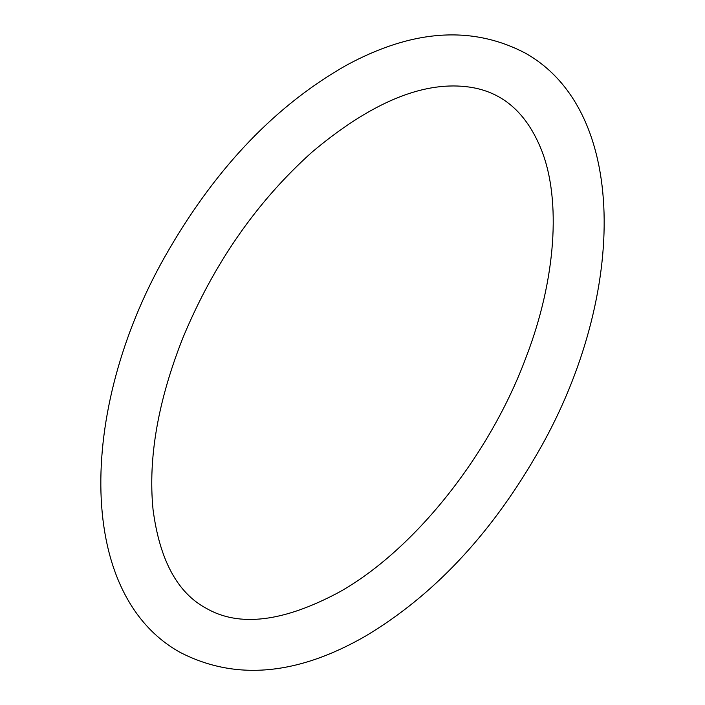 <?xml version="1.0" encoding="UTF-8"?>
<svg xmlns="http://www.w3.org/2000/svg" width="705" height="705" viewBox="0 0 705 705"><rect width="100%" height="100%" fill="white"/><g stroke="black" fill="none" stroke-linecap="round" stroke-linejoin="round"><path stroke-width="0.53" stroke-dasharray="3.52 2.64" d=""/><path stroke-width="1.06" d="M339.695 591.874C283.718 621.969 239.207 627.432 206.151 608.256C177.325 592.799 159.621 559.876 153.038 509.495C147.971 458.162 157.964 400.837 183.044 337.501C213.897 263.309 256.946 201.463 312.183 151.98C369.966 103.432 421.229 81.657 465.952 86.653C501.202 90.451 526.503 111.875 541.845 150.932C560.96 200.114 556.227 279.145 525.965 357.55C489.446 455.906 413.932 550.05 339.695 591.874M365.305 636.236C296.752 675.575 234.853 680.863 179.608 652.099C73.699 592.579 78.925 402.467 169.218 249.165C217.642 166.107 276.624 104.842 346.173 65.389C412.434 29.328 472.174 25.257 525.392 53.175C631.301 112.685 626.075 302.798 535.782 456.1C489.111 536.276 432.288 596.324 365.305 636.236"/></g></svg>
